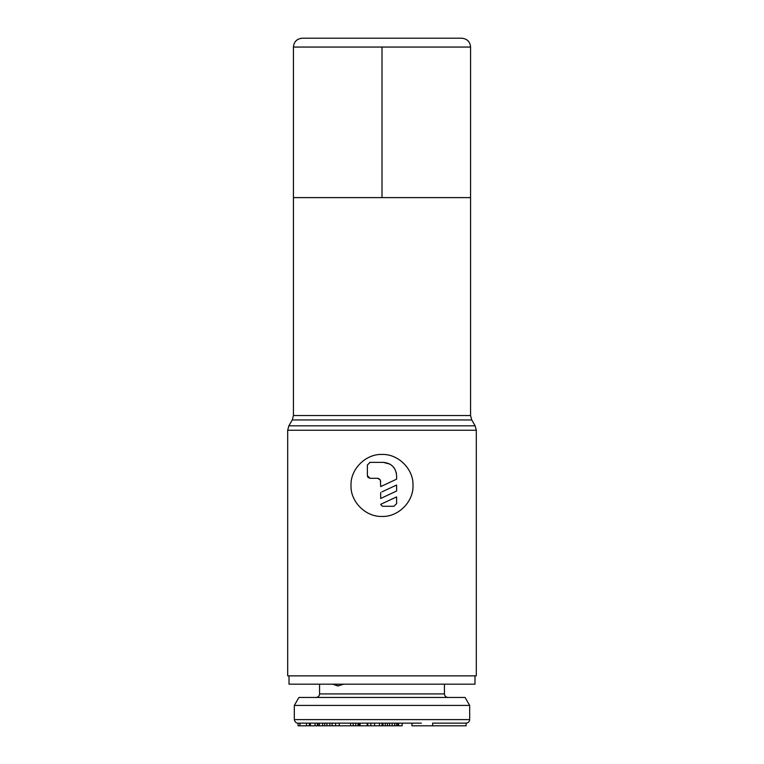 <?xml version="1.0" encoding="UTF-8"?>
<svg xmlns="http://www.w3.org/2000/svg" width="764" height="764" viewBox="0 0 764 764"><rect width="100%" height="100%" fill="white"/><g stroke="black" fill="none" stroke-linecap="round" stroke-linejoin="round"><path stroke-width="1.15" d="M289.012 675.854L289.012 684.172L474.988 684.172L474.988 675.854M343.647 684.172L337.85 685.948L332.732 684.172M338.29 685.938L333.62 684.172M421.365 723.145L392.142 723.145L392.123 725.8L298.055 725.8L298.055 723.145M294.321 705.43L298.925 697.456L465.075 697.456L469.679 705.43L294.321 705.43L294.321 719.602L469.679 719.602C469.488 721.732 468.303 722.916 466.135 723.145L432.625 723.145L432.625 725.8L411.911 725.8L411.911 723.145M466.135 723.145L466.135 725.8L432.625 725.8M402.141 723.145L402.141 725.8L398.627 725.8L398.627 723.145L298.285 723.145L299.918 723.145L299.918 725.8M309.382 725.8L309.382 723.145L306.899 723.145M319.323 723.145L317.356 723.145L317.356 725.8M332.13 725.8L332.13 723.145L326.897 723.145L326.897 725.8M357.982 725.8L357.982 723.145L355.718 723.145L355.718 725.8M353.188 725.8L353.188 723.145L350.838 723.145M374.57 725.8L374.57 723.145L370.827 723.145L370.827 725.8M387.443 725.8L387.443 723.145L379.45 723.145L379.45 725.8M398.627 725.8L392.123 725.8M306.421 723.145L306.421 725.8M310.394 723.145L310.394 725.8M315.093 723.145L315.093 725.8M322.561 723.145L322.561 725.8M324.71 723.145L324.71 725.8M329.847 723.145L329.847 725.8M335.597 723.145L335.597 725.8M317.996 723.145L317.996 725.8M319.381 723.145L319.381 725.8M339.254 723.145L339.254 725.8M350.609 723.145L350.609 725.8M359.09 723.145L359.09 725.8M359.939 723.145L359.939 725.8M360.102 723.145L360.102 725.8M367.188 723.145L367.188 725.8M367.761 723.145L367.761 725.8M398.187 723.145L398.187 725.8M382.038 723.145L382.038 725.8M382.258 723.145L382.258 725.8M383.003 723.145L383.003 725.8M385.276 723.145L385.276 725.8M389.554 723.145L389.554 725.8M394.635 723.145L394.635 725.8M396.526 723.145L396.526 725.8M397.843 723.145L397.843 725.8M382 503.715L396.611 496.896L396.611 503.629L393.957 506.284L383.232 506.284L382 505.978L380.673 504.336L382 503.715L380.673 504.336L382 505.978M382 491.844L396.611 485.035L396.611 491.032L380.673 498.472L380.673 492.465L380.673 498.472M369.69 462.382L383.327 462.363C391.397 463.156 395.828 467.587 396.611 475.647L396.611 479.171L380.673 486.601L380.424 480.413M382 454.446C398.235 453.787 413.687 469.163 412.999 485.436C413.687 501.709 398.235 517.094 382 516.435C365.765 517.094 350.313 501.709 351.001 485.446C350.313 469.172 365.765 453.787 382 454.446C398.273 453.816 413.658 469.153 412.999 485.436C413.668 501.719 398.283 517.066 382 516.435C365.727 517.066 350.342 501.728 351.001 485.446C350.332 469.163 365.717 453.816 382 454.446M383.327 462.363L389.965 464.14M392.725 466.25L394.835 469.01M396.191 472.314L396.611 475.647M396.611 479.171L382 485.98M396.611 491.032L382 497.851M383.232 506.284L382.707 506.236M308.494 38.2L461.704 38.2C467.138 38.773 470.089 41.724 470.567 47.053L382 47.053L382 197.609L470.567 197.609L470.567 47.053L293.433 47.053L382 47.053L382 197.609L293.433 197.609L293.433 47.053C293.911 41.724 296.862 38.773 302.296 38.2L308.494 38.2M382 675.854L287.684 675.854L287.684 430.247L476.316 430.247L476.316 675.854L382 675.854M380.138 479.849L377.741 478.331M377.483 478.302L370.043 478.302L368.162 477.519M367.809 477.08L367.388 475.647L370.043 478.302M380.673 481.664C380.482 479.63 379.355 478.503 377.311 478.302M370.043 462.363L367.388 465.018L367.388 475.647M319.562 684.172L319.562 693.922L444.438 693.922C444.629 696.052 445.804 697.226 447.981 697.456M292.249 419.961L471.751 419.961L470.567 415.53L293.433 415.53L292.249 419.961L288.868 425.825L475.132 425.825L476.316 430.247M469.679 705.43L469.679 719.602M294.321 719.602C295.257 723.823 298.686 723.183 297.864 723.145M444.438 684.172L444.438 693.922M319.562 693.922C319.371 696.052 318.196 697.226 316.019 697.456M380.606 38.2L382 38.2M288.868 425.825L287.684 430.247M471.751 419.961L475.132 425.825M470.567 415.53L470.567 47.053M293.433 415.53L293.433 47.053"/></g></svg>
